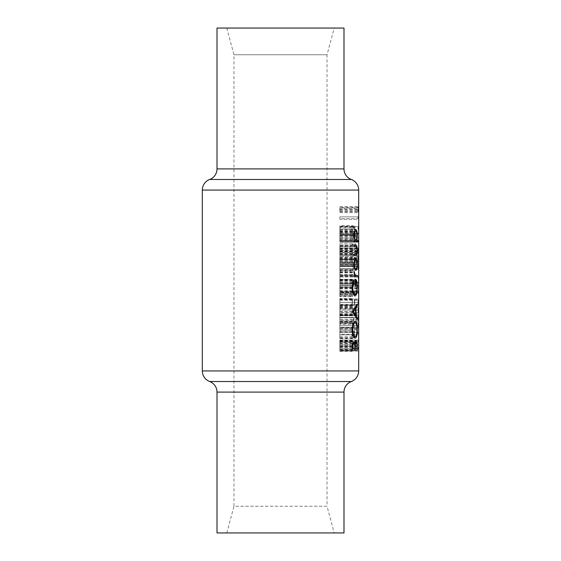 <?xml version="1.0" encoding="UTF-8"?>
<svg xmlns="http://www.w3.org/2000/svg" width="561" height="561" viewBox="0 0 561 561"><rect width="100%" height="100%" fill="white"/><g stroke="black" fill="none" stroke-linecap="round" stroke-linejoin="round"><path stroke-width="0.42" stroke-dasharray="2.81 2.1" d="M217.009 28.05L343.991 28.05M226.805 28.05L233.965 54.768L233.965 506.232L327.035 506.232L327.035 54.768L233.965 54.768L327.035 54.768L334.195 28.05L226.805 28.05L334.195 28.05M226.805 532.95L233.965 506.232L327.035 506.232L334.195 532.95L226.805 532.95L334.195 532.95M358.675 218.713L358.647 217.759L357.862 217.759L357.862 216.869L358.675 216.869L358.675 218.713L339.847 218.713L339.847 216.869L358.675 216.869M351.978 351.326L351.978 350.422L354.748 349.468L351.978 345.857L354.741 342.056L351.978 341.102L351.978 340.204L355.604 341.53L352.743 345.765L355.604 350.008L351.978 351.326L339.847 351.326L339.847 350.008L355.604 350.008M358.675 248.306L358.675 252.401L358.43 253.418L358.276 248.818L357.974 251.349L358.191 254.442L357.827 251.398L358.269 247.927L358.528 252.233L358.675 248.306L339.847 248.306L358.647 248.306M358.43 269.911L357.827 266.573L358.43 263.137L358.43 269.911L339.847 269.911L339.847 266.573L357.827 266.573M355.681 328.059L354.776 328.059L354.776 329.342L354.482 328.059L351.978 328.059L351.978 327.168L354.482 327.168L354.482 325.892L354.776 327.168L355.681 327.168L355.681 328.059L339.847 328.059L354.776 328.059M353.746 321.285L353.36 321.285L353.36 317.456L353.746 317.456L353.746 321.285L339.847 321.285L353.36 321.285M354.818 302.302L354.419 305.079L353.472 306.082C352.574 305.934 352.056 304.672 351.915 302.302C352.056 299.946 352.574 298.69 353.472 298.536L354.419 299.539L354.818 302.302L339.847 302.302L339.847 299.539L354.419 299.539M354.818 292.085L354.545 292.912L354.257 292.085L354.545 291.25L354.818 292.085L339.847 292.085L352.638 292.085L352.28 292.912L351.915 292.085L352.28 291.25L352.638 292.085M358.675 351.067L358.647 346.446L357.827 350.176L358.675 344.931L358.675 351.067L339.847 351.067L358.647 351.067M358.675 334.251L358.647 333.304L357.862 333.304L357.862 332.407L358.675 332.407L358.675 334.251L339.847 334.251L339.847 332.407L358.675 332.407M358.43 321.032L357.827 317.701L358.43 314.258L358.43 321.032L339.847 321.032L339.847 317.701L357.827 317.701M358.43 305.696L357.827 302.365L358.43 298.922L358.43 305.696L339.847 305.696L339.847 302.365L357.827 302.365M357.862 283.074L357.862 282.176L358.605 282.176L357.862 275.402L358.675 275.402L358.675 276.3L358.142 276.3L358.675 283.074L339.847 283.074L358.675 283.074M355.604 279.876L355.604 283.964L353.984 284.988L354.166 282.793L353.346 280.388L352.308 282.919L353.051 286.012L351.859 282.968C351.978 280.752 352.469 279.595 353.332 279.49C354.061 279.553 354.461 280.605 354.524 282.632L354.454 283.803L355.302 283.27L355.604 279.876L339.847 279.876L355.302 279.876M355.681 265.36L352.953 270.802L352.953 266.075L351.978 266.075L351.978 265.178L352.953 265.178L352.953 264.028L353.36 264.028L353.36 265.178L355.681 265.36L339.847 265.36L355.681 265.178M353.984 255.465C352.932 255.802 352.224 254.687 351.859 252.134C352.217 249.54 352.925 248.397 353.984 248.691C354.938 248.404 355.506 249.547 355.681 252.134C355.499 254.694 354.931 255.802 353.984 255.465L339.847 255.465L339.847 252.134L351.859 252.134M355.681 234.687L352.953 240.129L352.953 235.396L351.978 235.396L351.978 234.505L352.953 234.505L352.953 233.355L353.36 233.355L353.36 234.505L355.681 234.687L339.847 234.687L355.681 234.505M354.187 227.612L354.896 226.195L355.681 229.028L354.903 231.945L354.187 230.494L353.164 232.457C352.364 232.282 351.929 231.16 351.859 229.084L352.343 226.441L353.192 225.683L354.187 227.612L339.847 227.612L339.847 225.683L353.192 225.683M355.604 245.676L355.302 246.265L355.302 244.729L351.978 244.729L351.978 243.832L355.604 243.832L355.604 245.676L339.847 245.676L339.847 243.832L355.604 243.832M354.65 261.854L355.379 259.547L354.741 257.38L351.978 263.137L351.978 256.363L352.42 256.363L352.42 260.998L354.769 256.489C355.344 256.622 355.646 257.625 355.681 259.498C355.632 261.538 355.288 262.618 354.65 262.751L354.65 261.854L339.847 261.854L339.847 262.751L354.65 262.751M355.604 276.356L355.302 276.938L355.302 275.402L351.978 275.402L351.978 274.511L355.604 274.511L355.604 276.356L339.847 276.356L339.847 274.511L355.604 274.511M357.862 293.298L358.416 285.114L358.675 293.298L339.847 293.298L358.675 293.298M358.43 313.361L357.827 310.03L358.43 306.587L358.43 313.361L339.847 313.361L339.847 310.03L357.827 310.03M358.43 328.704L357.827 325.366L358.43 321.93L358.43 328.704L339.847 328.704L339.847 325.366L357.827 325.366M358.675 341.922L358.647 340.969L357.862 340.969L357.862 340.078L358.675 340.078L358.675 341.922L339.847 341.922L339.847 340.078L358.675 340.078M352.638 295.787L352.28 296.622L351.915 295.787L352.28 294.96L352.638 295.787L339.847 295.787L339.847 294.96L352.28 294.96M351.978 315.794L351.978 314.896L354.952 314.896L351.978 308.122L355.604 308.122L355.604 309.02L352.876 309.02L355.604 315.794L339.847 315.794L355.604 315.794M352.638 323.395L352.28 324.23L351.915 323.395L352.28 322.568L352.638 323.395L339.847 323.395L339.847 322.568L352.28 322.568M354.776 331.004L354.776 331.895L354.321 331.895L354.818 334.847C354.762 337.203 354.314 338.479 353.486 338.669C352.589 338.521 352.07 337.252 351.915 334.875L352.518 331.895L351.978 331.895L351.978 331.004L354.776 331.004L339.847 331.004L351.978 331.004M358.563 260.963L358.577 256.489L357.862 262.239L357.862 255.465L358.002 260.108L358.577 255.592L358.563 261.854L358.563 260.963L339.847 260.963L339.847 261.854L358.563 261.854M358.675 242.17L357.862 242.17L357.862 241.279L358.395 241.279L358.584 236.041L358.675 242.17L339.847 242.17L357.862 242.17M358.675 208.559L358.22 212.647L357.827 209.632L358.22 206.511L358.479 210.501L358.668 207.872L358.675 208.559L339.847 208.559L339.847 207.872L358.668 207.872M357.862 233.993L357.862 233.095L358.605 233.095L357.862 226.321L358.675 226.321L358.675 227.219L358.142 227.219L358.675 233.993L339.847 233.993L358.675 233.993M217.009 532.95L343.991 532.95M339.847 341.866L339.847 350.043L352.266 350.043L339.847 350.043L339.847 341.866L353.851 341.866M339.847 343.711L354.356 343.711M339.847 340.639L356.186 340.639M339.847 345.73L356.873 345.73M339.847 346.67L339.847 343.297L339.847 346.67L352.266 346.67M356.88 348.612L339.847 348.612L354.818 348.612L339.847 348.612L339.847 342.07L339.847 348.612L352.266 348.612M339.847 343.297L352.652 343.297M339.847 347.652L354.818 347.652M339.847 344.678L354.657 344.678M339.847 350.008L339.847 340.204L339.847 342.056L355.288 342.07M339.847 346.572L356.88 346.572M339.847 225.683L339.847 232.457L339.847 226.195L354.896 226.195M339.847 226.195L339.847 227.612M339.847 226.441L352.343 226.441M339.847 229.084L351.859 229.084M339.847 232.457L353.164 232.457M339.847 230.494L354.187 230.494M339.847 231.945L354.903 231.945M339.847 229.021L353.984 229.021L353.185 226.581L352.308 229.077L339.847 229.077L355.379 229.077L354.903 227.093L354.349 229.042L339.847 229.042L339.847 231.567L339.847 226.581L339.847 231.055L339.847 229.042L355.681 229.028M339.847 227.093L354.903 227.093M354.349 229.042L354.896 231.055L355.379 229.077M339.847 231.055L354.896 231.055M339.847 226.581L353.185 226.581M352.308 229.077L353.15 231.567L353.984 229.021M339.847 231.567L353.15 231.567M353.36 234.505L339.847 234.505L339.847 233.355L339.847 240.129L352.953 240.129M339.847 240.129L339.847 234.687M352.953 233.355L353.36 233.355M351.978 234.505L352.953 234.505M352.953 235.396L339.847 235.396L339.847 238.369L339.847 235.396L351.978 235.396M353.36 235.396L353.36 238.369L354.896 235.396L339.847 235.396L354.896 235.396M339.847 238.369L353.36 238.369M351.978 243.832L339.847 243.832L339.847 246.265L355.302 246.265M339.847 246.265L339.847 245.676M355.302 244.729L351.978 244.729M355.681 252.134L339.847 252.134L339.847 248.691L339.847 255.465L358.002 255.465M339.847 248.691L353.984 248.691M353.984 254.568C354.741 254.869 355.204 254.049 355.379 252.099C355.197 250.164 354.734 249.329 353.984 249.589L353.023 249.961L352.308 252.099C352.617 254.056 353.171 254.883 353.984 254.568L339.847 254.568L339.847 252.099L355.379 252.099M352.308 252.099L339.847 252.099L339.847 249.589L339.847 254.568M339.847 249.589L353.984 249.589M339.847 249.961L353.023 249.961M339.847 262.751L339.847 256.363L339.847 263.137L339.847 257.38L339.847 259.547L355.379 259.547M339.847 259.547L339.847 261.854L339.847 258.607L358.675 258.607M339.847 259.498L355.681 259.498M339.847 258.607L339.847 262.239L339.847 256.489L354.769 256.489M339.847 260.998L352.42 260.998M351.978 256.363L352.42 256.363M358.43 263.137L339.847 263.137L339.847 266.573L339.847 263.137L351.978 263.137M339.847 259.266L353.668 259.266M339.847 257.38L354.741 257.38M353.36 265.178L339.847 265.178L339.847 264.028L339.847 270.802L352.953 270.802M339.847 270.802L339.847 265.36M352.953 264.028L339.847 264.028L339.847 266.545L339.847 264.028L353.36 264.028M351.978 265.178L352.953 265.178M352.953 266.075L339.847 266.075L339.847 269.042L339.847 266.075L351.978 266.075M353.36 266.075L353.36 269.042L354.896 266.075L339.847 266.075L354.896 266.075M339.847 269.042L353.36 269.042M351.978 274.511L339.847 274.511L339.847 276.938L355.302 276.938M339.847 276.938L339.847 276.356M355.302 275.402L339.847 275.402L339.847 271.314L339.847 283.074L339.847 275.402L351.978 275.402M339.847 283.964L339.847 279.49L339.847 286.012L339.847 280.388L339.847 284.988L339.847 283.964L355.604 283.964M339.847 283.27L355.302 283.27M339.847 283.803L354.454 283.803M339.847 282.632L354.524 282.632M339.847 279.49L353.332 279.49M339.847 282.968L351.859 282.968M358.647 292.4L339.847 292.4L358.647 292.4L358.416 286.012L339.847 286.012L339.847 292.912L339.847 286.012L353.051 286.012M358.416 285.114L339.847 285.114L339.847 293.298L339.847 285.114L353.051 285.114M339.847 282.919L352.308 282.919M339.847 280.388L353.346 280.388M339.847 282.793L354.166 282.793M339.847 284.988L353.984 284.988M354.545 292.912L339.847 292.912L339.847 292.085L339.847 292.912L352.28 292.912M354.545 291.25L339.847 291.25L339.847 292.085L339.847 291.25L352.28 291.25M354.257 292.085L351.915 292.085M358.605 282.176L357.862 282.176M339.847 282.884L358.675 282.884M358.675 276.3L358.142 276.3M357.862 275.402L358.675 275.402M339.847 275.605L357.862 275.605M339.847 288.123L358.668 288.123M339.847 288.642L358.64 288.642M358.416 286.012L358.002 292.4M339.847 288.41L358.037 288.41M358.675 302.365L339.847 302.365L339.847 298.922L339.847 305.696M339.847 298.922L358.43 298.922M358.43 304.798L358.43 299.812L357.974 302.33L358.43 304.798L339.847 304.798L339.847 302.33L358.654 302.33M357.974 302.33L339.847 302.33L339.847 299.812L339.847 304.798M339.847 299.812L358.43 299.812M339.847 300.191L358.184 300.191M358.675 310.03L339.847 310.03L339.847 306.587L339.847 313.361M339.847 306.587L358.43 306.587M358.43 312.47L358.43 307.484L357.974 310.002L358.43 312.47L339.847 312.47L339.847 310.002L358.654 310.002M357.974 310.002L339.847 310.002L339.847 307.484L339.847 312.47M339.847 307.484L358.43 307.484M339.847 307.863L358.184 307.863M358.675 317.701L339.847 317.701L339.847 314.258L339.847 321.032M339.847 314.258L358.43 314.258M358.43 320.135L358.43 315.156L357.974 317.666L358.43 320.135L339.847 320.135L339.847 317.666L358.654 317.666M357.974 317.666L339.847 317.666L339.847 315.156L339.847 320.135M339.847 315.156L358.43 315.156M339.847 315.527L358.184 315.527M358.675 325.366L339.847 325.366L339.847 321.93L339.847 328.704M339.847 321.93L358.43 321.93M358.43 327.806L358.43 322.82L357.974 325.338L358.43 327.806L339.847 327.806L339.847 325.338L358.654 325.338M357.974 325.338L339.847 325.338L339.847 322.82L339.847 327.806M339.847 322.82L358.43 322.82M339.847 323.199L358.184 323.199M357.862 332.407L339.847 332.407L339.847 334.833L358.647 334.833M354.818 334.847L339.847 334.847L339.847 337.778L339.847 331.004L339.847 338.669L339.847 334.251M358.647 333.304L357.862 333.304M357.862 340.078L339.847 340.078L339.847 342.505L358.647 342.505M339.847 342.505L339.847 341.922M358.647 340.969L357.862 340.969M339.847 338.185L339.847 321.418L339.847 338.185L355.232 338.185M339.847 329.903L352.091 329.903M339.847 321.418L355.211 321.418M339.847 329.777L356.964 329.777M339.847 322.848L339.847 329.833L339.847 322.848L353.57 322.848M356.964 329.833L339.847 329.833L339.847 336.754L339.847 329.833L352.091 329.833M339.847 336.754L353.584 336.754M339.847 311.804L339.847 319.37L339.847 311.804L352.266 311.804M339.847 311.6L352.266 311.6M339.847 304.237L357.217 304.237M339.847 305.794L356.48 305.794M339.847 308.15L355.05 308.15M339.847 315.38L355.078 315.38M339.847 317.807L356.494 317.807M339.847 319.37L357.217 319.37M339.847 308.908L339.847 314.609L339.847 308.908L354.517 308.908M339.847 311.72L352.266 311.72M339.847 314.609L354.538 314.609M339.847 287.477L339.847 296.061L339.847 287.477L352.091 287.477M339.847 280.311L353.381 280.311M339.847 281.538L352.953 281.538M339.847 287.527L352.091 287.527M339.847 294.623L353.577 294.623M339.847 287.064L356.964 287.064M339.847 280.717L355.274 280.717M339.847 286.04L355.274 286.04L339.847 286.04M339.847 279.287L355.274 279.287M339.847 287.19L356.964 287.19M339.847 294.104L355.919 294.104M339.847 296.061L355.211 296.061M339.847 276.832L353.977 276.832L339.847 276.832M357.217 275.402L353.977 275.402M339.847 272.562L353.9 272.562M339.847 271.314L354.047 271.314M339.847 272.099L353.921 272.099M339.847 272.828L353.907 272.828M339.847 275.149L354.447 275.149M339.847 344.931L339.847 351.067L339.847 344.931L358.675 344.931M339.847 350.176L357.827 350.176M339.847 350.948L357.89 350.948M339.847 346.446L358.647 346.446M355.849 240.438L339.847 240.438L354.72 240.438L339.847 240.438L339.847 229.596L339.847 241.868L353.977 241.868L339.847 241.868L339.847 240.438L353.977 240.438M339.847 235.725L356.964 235.718M339.847 229.596L355.828 229.596M339.847 235.683L356.964 235.683M339.847 240.438L357.939 240.438M339.847 231.027L354.65 231.027M355.723 254.133L339.847 254.133L339.847 250.332L339.847 255.571L353.977 255.571L339.847 255.571L339.847 254.133L353.977 254.133M339.847 253.909L356.438 253.909M339.847 246.805L339.847 250.346L356.964 250.332L339.847 250.346L339.847 246.805L356.466 246.805M339.847 246.567L353.977 246.567M339.847 245.136L353.977 245.136L339.847 245.136M339.847 268.691L339.847 264.252L339.847 270.29L339.847 268.691L354.58 268.691M339.847 259.82L339.847 264.252L353.9 264.252L339.847 264.259L339.847 259.82L354.573 259.82M339.847 258.228L355.849 258.228M339.847 259.659L339.847 264.259L356.964 264.252L339.847 264.259L339.847 259.659L354.643 259.659M339.847 270.29L355.849 270.29M339.847 268.859L339.847 264.259L339.847 268.859L354.643 268.859M339.847 296.622L339.847 295.787L339.847 296.622L352.28 296.622M339.847 294.96L339.847 295.787L351.915 295.787M339.847 305.079L339.847 302.302L339.847 306.082L339.847 305.079L354.419 305.079M339.847 299.539L339.847 298.536L353.472 298.536M339.847 298.536L339.847 302.302L351.915 302.302M339.847 306.082L353.472 306.082M354.524 302.309C354.461 300.514 354.11 299.553 353.472 299.434C352.799 299.539 352.406 300.5 352.308 302.309C352.406 304.104 352.792 305.065 353.472 305.184C354.11 305.072 354.461 304.111 354.524 302.309L352.308 302.309M339.847 299.434L339.847 302.309L339.847 299.434L353.472 299.434M339.847 305.184L339.847 302.309L339.847 305.184L353.472 305.184M354.952 314.896L339.847 314.896L339.847 315.794L339.847 308.122L339.847 314.896L351.978 314.896M339.847 315.605L355.604 315.605M355.604 309.02L352.876 309.02M351.978 308.122L355.604 308.122M339.847 308.326L351.978 308.326M353.36 317.456L339.847 317.456L339.847 321.285L339.847 317.456L353.746 317.456M339.847 324.23L339.847 323.395L339.847 324.23L352.28 324.23M339.847 322.568L339.847 323.395L351.915 323.395M354.776 327.168L339.847 327.168L339.847 325.892L339.847 328.059L339.847 327.168L355.681 327.168M351.978 327.168L354.482 327.168M354.482 328.059L339.847 328.059L339.847 329.342L339.847 328.059L351.978 328.059M351.978 331.895L354.776 331.895M354.321 331.895L352.518 331.895M339.847 334.875L351.915 334.875M339.847 338.669L353.486 338.669M354.524 334.833C354.475 332.996 354.124 332.021 353.472 331.895C352.792 332.014 352.406 332.996 352.308 334.84C352.413 336.649 352.806 337.631 353.486 337.778C354.124 337.631 354.468 336.649 354.524 334.833L352.308 334.84M339.847 331.895L353.472 331.895M339.847 337.778L353.486 337.778M358.675 266.573L339.847 266.573L339.847 269.911M358.43 269.014L358.43 264.028L357.974 266.545L358.43 269.014L339.847 269.014L339.847 266.545L358.654 266.545M357.974 266.545L339.847 266.545L339.847 269.014M339.847 264.028L358.43 264.028M339.847 264.406L358.184 264.406M358.577 256.489L339.847 256.489L339.847 258.649L358.654 258.649M339.847 258.649L339.847 260.963M339.847 255.592L358.577 255.592M339.847 260.108L358.002 260.108M339.847 255.465L357.862 255.465M339.847 262.239L357.862 262.239M339.847 258.376L358.353 258.376M339.847 252.401L339.847 247.927L339.847 254.442L339.847 248.818L339.847 253.418L339.847 252.401L358.675 252.401M339.847 251.7L358.647 251.7M339.847 252.233L358.528 252.233M339.847 251.062L358.535 251.062M339.847 247.927L358.269 247.927M339.847 251.398L357.827 251.398M339.847 254.442L358.191 254.442M339.847 253.551L358.191 253.551M339.847 251.349L357.974 251.349M339.847 248.818L358.276 248.818M339.847 251.223L358.465 251.223M339.847 253.418L358.43 253.418M339.847 237.948L339.847 242.17L339.847 237.948L358.668 237.948M339.847 236.041L358.584 236.041M339.847 238.025L358.409 238.025M357.862 241.279L339.847 241.279L339.847 236.931L339.847 241.279L358.395 241.279M358.647 241.279L358.584 236.931L358.647 241.279L339.847 241.279L358.479 241.279M339.847 236.931L358.584 236.931M339.847 239.533L358.479 239.533M354.741 342.056L339.847 342.056L339.847 350.422L351.978 350.422M339.847 350.422L339.847 351.326M339.847 349.882L355.604 349.882M339.847 345.765L352.743 345.765M339.847 341.656L355.604 341.656M339.847 341.53L355.604 341.53M339.847 340.204L351.978 340.204M339.847 341.102L351.978 341.102M339.847 345.653L351.978 345.653M339.847 345.857L351.978 345.857M339.847 349.468L354.748 349.468M339.847 207.872L339.847 208.559M339.847 210.501L358.479 210.501M339.847 209.47L358.486 209.47M339.847 206.511L358.22 206.511M339.847 209.632L357.827 209.632M339.847 212.647L358.22 212.647M358.409 209.66L358.213 207.409L358.213 211.756L358.409 209.66L339.847 209.66L339.847 211.756L358.213 211.756M339.847 211.756L339.847 207.409L358.213 207.409M339.847 207.409L339.847 209.66M339.847 209.583L357.974 209.583M357.862 216.869L339.847 216.869L339.847 219.295L358.647 219.295M339.847 219.295L339.847 218.713M358.647 217.759L357.862 217.759M358.605 233.095L339.847 233.095L339.847 233.993L339.847 226.321L339.847 233.095L357.862 233.095M339.847 233.804L358.675 233.804M358.675 227.219L358.142 227.219M357.862 226.321L358.675 226.321M339.847 226.525L357.862 226.525M343.991 168.896L217.009 168.896M209.667 179.478L351.333 179.478M351.333 381.522L209.667 381.522M217.009 392.104L343.991 392.104M202.318 190.067L358.682 190.067M358.682 370.933L202.318 370.933M339.847 346.936L352.266 346.936M339.847 347.666L354.818 347.666M339.847 258.502L353.5 258.502M339.847 290.205L357.862 290.205M339.847 291.285L358.675 291.285M339.847 291.699L358.647 291.699M339.847 291.257L358.002 291.257M339.847 275.402L354.573 275.402M339.847 257.611L358.311 257.611M339.847 240.22L358.675 240.22M339.847 240.564L358.395 240.564M339.847 239.456L358.647 239.456M339.847 211.532L358.479 211.532"/><path stroke-width="0.84" d="M343.991 392.104L217.009 392.104L217.009 532.95L343.991 532.95L343.991 392.104A11.304 11.304 0 0 1 351.333 381.522A11.304 11.304 0 0 0 358.682 370.933L358.682 190.067A11.304 11.304 0 0 0 351.333 179.478A11.304 11.304 0 0 1 343.991 168.896L343.991 28.05L217.009 28.05L217.009 168.896L343.991 168.896M351.333 179.478L209.667 179.478A11.304 11.304 0 0 0 217.009 168.896M209.667 179.478A11.304 11.304 0 0 0 202.318 190.067L202.318 370.933L358.682 370.933M217.009 392.104A11.304 11.304 0 0 0 209.667 381.522A11.304 11.304 0 0 1 202.318 370.933M353.9 264.252L354.58 268.691L355.849 270.29C356.775 270.002 357.245 267.99 357.259 264.252C357.245 260.535 356.775 258.523 355.849 258.228L354.573 259.82L353.9 264.252L354.412 264.259C354.552 261.412 355.036 259.876 355.849 259.659C356.565 259.876 356.936 261.412 356.964 264.259L357.259 264.252M353.977 241.868L357.939 241.868L357.939 240.438L356.775 240.438L357.259 235.683C357.238 231.931 356.761 229.905 355.828 229.596C354.741 229.912 354.096 231.959 353.9 235.725L354.72 240.438L353.977 240.438L353.977 241.868L357.939 241.868M353.977 276.832L357.217 276.832L357.217 275.402L355.225 275.149L354.047 271.314L354.573 275.402L353.977 275.402L353.977 276.832L357.217 276.832M352.266 311.6L357.217 319.37L357.217 317.807L356.032 315.38L356.032 308.15L357.217 305.794L357.217 304.237L352.266 311.6M352.266 350.043L357.217 350.043L357.217 345.73C357.231 342.68 356.887 340.983 356.186 340.639C355.646 340.709 355.253 341.733 355.015 343.711L353.851 341.866C352.778 342.196 352.252 343.886 352.266 346.936L352.266 350.043L357.217 350.043M352.091 329.903C352.469 335.085 353.514 337.848 355.232 338.185C356.614 337.778 357.301 334.973 357.294 329.777C357.301 324.595 356.6 321.804 355.211 321.418C353.472 321.769 352.434 324.595 352.091 329.903M353.381 280.311L352.091 287.477C352.413 292.793 353.451 295.654 355.211 296.061L356.656 294.104L357.294 287.19C357.322 282.092 356.642 279.455 355.274 279.287L355.274 286.04L355.751 286.04L355.751 280.717C356.586 281.503 356.985 283.621 356.964 287.064C356.978 291.559 356.389 294.076 355.19 294.623C353.823 294.202 353.016 291.839 352.785 287.527L353.823 281.538L353.381 280.311M353.977 255.571L355.765 255.571C356.74 255.844 357.238 254.098 357.259 250.346C357.238 246.63 356.754 244.891 355.793 245.136L353.977 245.136L353.977 246.567L356.466 246.805L356.964 250.332L356.438 253.909L353.977 254.133L353.977 255.571L355.765 255.571M354.356 343.711L355.015 343.711M352.953 348.612L352.953 346.67C352.911 344.727 353.213 343.598 353.858 343.297C354.601 343.767 354.917 345.218 354.818 347.652L354.818 348.612L352.266 348.612M352.266 346.67L352.953 346.67M352.652 343.297L353.858 343.297M355.337 348.612L355.394 344.678L356.186 342.07C356.726 342.603 356.95 344.103 356.88 346.572L356.88 348.612L354.818 348.612M354.657 344.678L355.394 344.678M355.288 342.07L356.186 342.07M352.785 329.833C353.023 325.541 353.83 323.213 355.204 322.848C356.368 323.192 356.957 325.52 356.964 329.833C356.957 334.061 356.375 336.369 355.232 336.754C353.865 336.432 353.044 334.125 352.785 329.833L352.091 329.833M353.57 322.848L355.204 322.848M353.584 336.754L355.232 336.754M356.48 305.794L357.217 305.794M355.05 308.15L356.032 308.15M355.078 315.38L356.032 315.38M356.494 317.807L357.217 317.807M353.528 311.72L355.576 308.908L355.576 314.609L353.528 311.72L352.266 311.72M354.517 308.908L355.576 308.908M354.538 314.609L355.576 314.609M352.953 281.538L353.823 281.538M352.091 287.527L352.785 287.527M353.577 294.623L355.19 294.623M355.274 280.717L355.751 280.717M355.274 286.04L355.751 286.04M355.919 294.104L356.656 294.104M353.921 272.099L354.482 272.099M353.907 272.828L354.412 272.828M354.447 275.149L355.225 275.149M354.573 275.402L356.34 275.402L354.573 275.402M353.9 235.739L354.412 235.739C354.531 232.864 355.008 231.293 355.835 231.027C356.558 231.293 356.929 232.85 356.964 235.718C356.95 238.621 356.572 240.192 355.849 240.438L356.775 240.438M354.65 231.027L355.835 231.027M354.72 240.438L355.849 240.438C355.015 240.227 354.538 238.656 354.412 235.739M353.977 245.136L355.793 245.136M354.643 259.659L355.849 259.659M356.964 264.259C356.943 267.092 356.572 268.628 355.849 268.859C355.029 268.642 354.552 267.113 354.412 264.259M354.643 268.859L355.849 268.859M358.682 190.067L202.318 190.067M209.667 381.522L351.333 381.522M354.818 347.666L355.337 347.666"/></g></svg>
